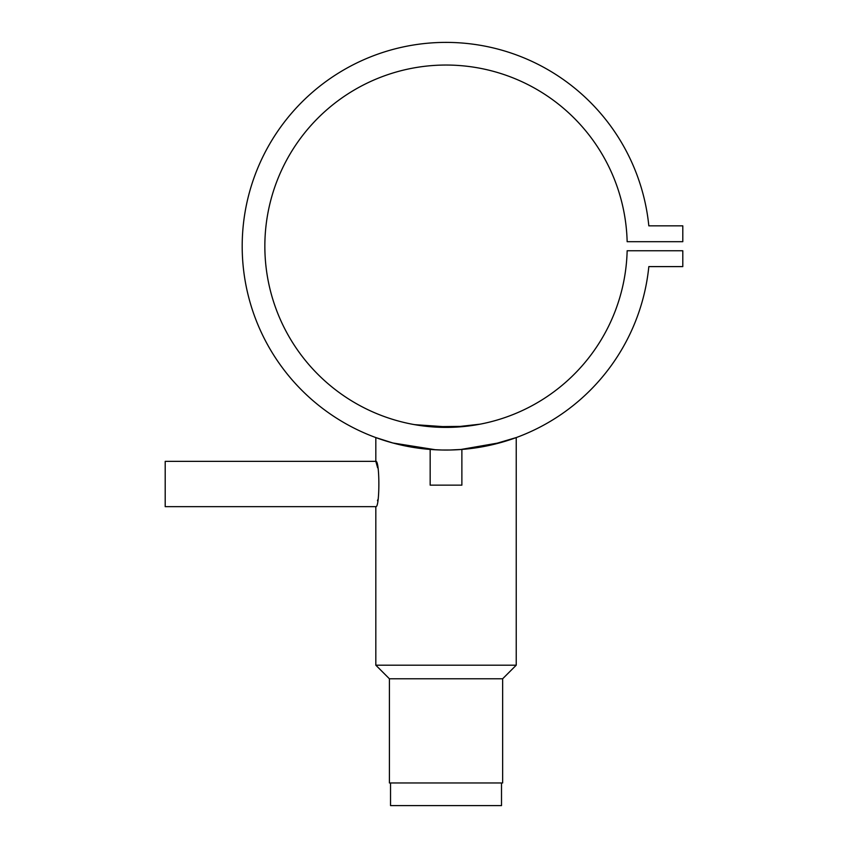 <?xml version="1.0" encoding="UTF-8"?>
<svg xmlns="http://www.w3.org/2000/svg" width="848" height="848" viewBox="0 0 848 848"><rect width="100%" height="100%" fill="white"/><g stroke="black" fill="none" stroke-linecap="round" stroke-linejoin="round"><path stroke-width="1.27" d="M390.536 782.958L390.536 805.6L501.507 805.6L501.507 782.958M438.066 449.885L440.101 449.959M441.872 450.002L444.066 450.034M445.953 450.044L446.525 450.044M448.327 450.034L449.938 450.002M451.931 449.959L453.977 449.885M449.705 450.012L461.874 449.429L461.874 485.151L430.169 485.151L430.169 449.429L431.282 449.514M431.441 449.525L432.204 449.578M432.734 449.61L441.511 449.991M442.486 450.012L449.535 450.012M377.625 467.789L375.823 461.365C379.872 459.955 379.872 508.069 375.823 506.659L165.201 506.659L165.201 461.365L375.823 461.365L375.823 437.568L391.893 442.72M502.641 678.782L502.641 782.958L389.412 782.958L389.412 678.782L502.641 678.782L516.231 665.192L516.231 437.568L500.914 442.518L460.718 449.514M389.412 678.782L375.823 665.192L516.231 665.192M459.976 449.567L457.782 449.705M435.607 449.779L392.857 442.985L375.823 437.568M375.823 665.192L375.823 506.659M414.545 424.647L452.535 427.275L480 424.18L467.216 426.152M465.478 426.353L430.318 426.714L413.718 424.498M480 447.193L489.423 445.37M438.893 449.917L437.473 449.864M648.826 225.844A203.817 203.817 0 0 0 338.278 73.204A203.817 203.817 0 0 0 338.278 419.241A203.817 203.817 0 0 0 648.826 266.601L682.799 266.601L682.799 250.754L627.149 250.754A181.175 181.175 0 0 1 354.135 402.365A181.175 181.175 0 0 1 354.135 90.079A181.175 181.175 0 0 1 627.149 241.691L682.799 241.691L682.799 225.844L648.826 225.844M490.727 445.083L516.231 437.568M377.498 500.744L377.71 499.864M454.634 449.864L452.938 449.928M451.284 449.981L448.412 450.034M446.027 450.044L443.483 450.023M441.946 450.002L440.578 449.97M439.349 449.938L438.225 449.896M442.91 450.023L441.564 449.991"/></g></svg>
